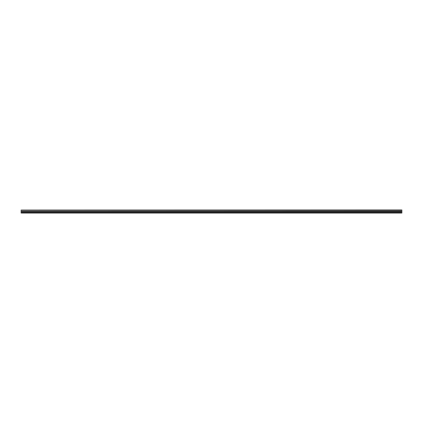 <?xml version="1.0" encoding="UTF-8"?>
<svg xmlns="http://www.w3.org/2000/svg" width="423" height="423" viewBox="0 0 423 423"><rect width="100%" height="100%" fill="white"/><g stroke="black" fill="none" stroke-linecap="round" stroke-linejoin="round"><path stroke-width="0.63" d="M21.15 210.347L401.85 210.183L21.15 210.347L401.85 210.421L401.85 211.405L21.15 211.479L401.85 211.405M21.15 210.421L21.15 211.405M21.15 212.045L21.15 213.039L401.85 213.039L401.85 212.045L21.15 212.045L21.15 211.479M21.15 210.057L401.85 209.961L21.15 210.183M401.85 211.479L401.85 212.045M21.15 212.869L401.85 212.869M21.15 212.145L401.85 212.145M401.85 211.807L21.15 211.807M21.15 211.907L401.85 211.907"/></g></svg>

